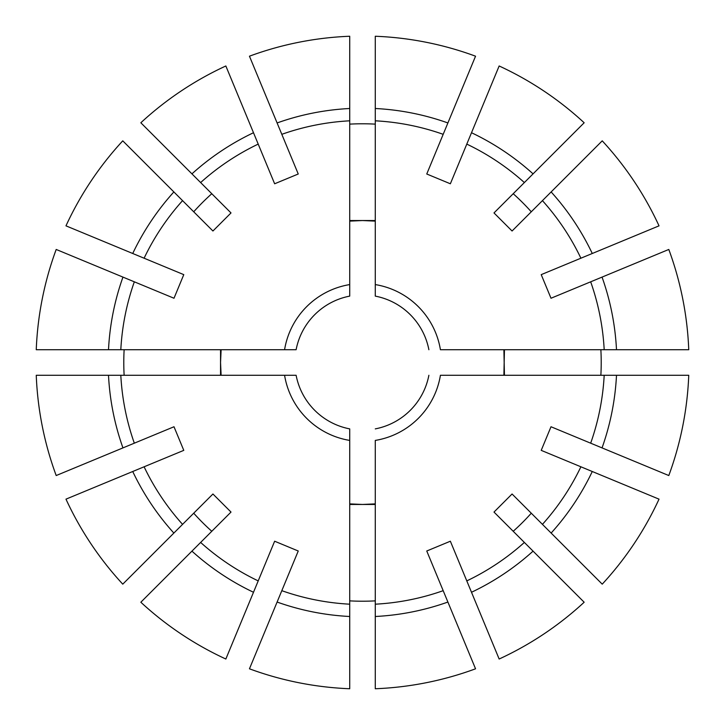 <?xml version="1.0" encoding="UTF-8"?>
<svg xmlns="http://www.w3.org/2000/svg" width="725" height="725" viewBox="0 0 725 725"><rect width="100%" height="100%" fill="white"/><g stroke="black" fill="none" stroke-linecap="round" stroke-linejoin="round"><path stroke-width="1.09" d="M284.581 375.278A78.953 78.953 0 0 0 349.722 440.419L349.722 688.75A326.504 326.504 0 0 1 249.454 668.803L298.247 551L274.639 541.222L225.847 659.025A326.504 326.504 0 0 1 140.84 602.23L231.003 512.067L212.933 493.997L122.77 584.16A326.504 326.504 0 0 1 65.975 499.153L183.778 450.361L174 426.753L134.324 443.183A242.023 242.023 0 0 1 120.812 375.278L296.117 375.278A67.597 67.597 0 0 0 349.722 428.883L349.722 440.419L349.722 428.883M118.483 477.403L113.227 479.578M284.581 349.722L36.25 349.722A326.504 326.504 0 0 1 56.197 249.454L174 298.247L183.778 274.639L65.975 225.847A326.504 326.504 0 0 1 122.77 140.84L212.933 231.003L231.003 212.933L140.84 122.77A326.504 326.504 0 0 1 225.847 65.975L274.639 183.778L298.247 174L249.454 56.197A326.504 326.504 0 0 1 349.722 36.25L349.722 296.117A67.597 67.597 0 0 0 296.117 349.722L284.581 349.722A78.953 78.953 0 0 1 349.722 284.581M271.204 616.295L269.029 621.552M271.204 108.705L269.029 103.448M87.399 375.278L93.081 375.278M134.324 443.183L56.197 475.546A326.504 326.504 0 0 1 36.25 375.278L120.812 375.278M211.791 193.72A226.282 226.282 0 0 0 193.72 211.791M375.278 296.117A67.597 67.597 0 0 1 428.883 349.722A67.597 67.597 0 0 0 375.278 296.117L375.278 284.581A78.953 78.953 0 0 1 440.419 349.722L688.75 349.722A326.504 326.504 0 0 0 668.803 249.454L551 298.247L541.222 274.639L659.025 225.847A326.504 326.504 0 0 0 602.23 140.84L512.067 231.003L493.997 212.933L584.16 122.77A326.504 326.504 0 0 0 499.153 65.975L450.361 183.778L426.753 174L475.546 56.197A326.504 326.504 0 0 0 375.278 36.25L375.278 284.581M453.796 108.705L455.971 103.448M606.517 247.597L611.773 245.422M375.278 124.129A238.715 238.715 0 0 0 349.722 124.129M531.28 211.791A226.282 226.282 0 0 0 513.209 193.72M513.209 531.28A226.282 226.282 0 0 0 531.28 513.209M375.278 440.419L375.278 688.75A326.504 326.504 0 0 0 475.546 668.803L426.753 551L450.361 541.222L499.153 659.025A326.504 326.504 0 0 0 584.16 602.23L493.997 512.067L512.067 493.997L602.23 584.16A326.504 326.504 0 0 0 659.025 499.153L541.222 450.361L551 426.753L668.803 475.546A326.504 326.504 0 0 0 688.75 375.278L440.419 375.278A78.953 78.953 0 0 1 375.278 440.419M637.601 375.278L631.919 375.278M375.278 221.116L362.5 220.545L349.722 221.116M375.278 220.545L349.722 220.545M504.455 375.278L503.884 349.722M503.884 375.278L504.455 349.722M600.871 375.278A238.715 238.715 0 0 0 600.871 349.722M453.796 616.295L455.971 621.552M606.517 477.403L611.773 479.578M566.062 547.991L562.038 543.967M428.883 375.278A67.597 67.597 0 0 1 375.278 428.883A67.597 67.597 0 0 0 428.883 375.278M543.967 162.962L547.991 158.938M87.399 349.722L93.081 349.722M124.129 349.722A238.715 238.715 0 0 0 124.129 375.278M221.116 349.722L220.545 362.5L221.116 375.278M118.483 247.597L113.227 245.422M349.722 600.871A238.715 238.715 0 0 0 375.278 600.871M349.722 504.455L375.278 504.455M349.722 503.884L362.5 504.455L375.278 503.884M477.403 606.517L479.578 611.773M616.295 453.796L621.552 455.971M220.545 349.722L220.545 375.278M193.72 513.209A226.282 226.282 0 0 0 211.791 531.28M247.597 606.517L245.422 611.773M277.104 122.951A254.321 254.321 0 0 1 349.722 108.505M132.729 253.496A254.321 254.321 0 0 1 173.864 191.935M144.103 258.209A242.023 242.023 0 0 1 182.564 200.635M108.505 349.722A254.321 254.321 0 0 1 122.951 277.104M120.812 349.722A242.023 242.023 0 0 1 134.324 281.817M602.049 277.104A254.321 254.321 0 0 1 616.495 349.722M590.676 281.817A242.023 242.023 0 0 1 604.188 349.722M551.136 191.935A254.321 254.321 0 0 1 592.271 253.496M542.436 200.635A242.023 242.023 0 0 1 580.897 258.209M447.896 602.049A254.321 254.321 0 0 1 375.278 616.495M443.183 590.676A242.023 242.023 0 0 1 375.278 604.188M533.065 551.136A254.321 254.321 0 0 1 471.504 592.271M524.365 542.436A242.023 242.023 0 0 1 466.791 580.897M122.951 447.896A254.321 254.321 0 0 1 108.505 375.278M592.271 471.504A254.321 254.321 0 0 1 551.136 533.065M616.495 375.278A254.321 254.321 0 0 1 602.049 447.896M253.496 592.271A254.321 254.321 0 0 1 191.935 551.136M173.864 533.065A254.321 254.321 0 0 1 132.729 471.504M349.722 616.495A254.321 254.321 0 0 1 277.104 602.049M191.935 173.864A254.321 254.321 0 0 1 253.496 132.729M471.504 132.729A254.321 254.321 0 0 1 533.065 173.864M375.278 108.505A254.321 254.321 0 0 1 447.896 122.951M375.278 120.812A242.023 242.023 0 0 1 443.183 134.324M580.897 466.791A242.023 242.023 0 0 1 542.436 524.365M604.188 375.278A242.023 242.023 0 0 1 590.676 443.183M466.791 144.103A242.023 242.023 0 0 1 524.365 182.564M200.635 182.564A242.023 242.023 0 0 1 258.209 144.103M281.817 134.324A242.023 242.023 0 0 1 349.722 120.812M182.564 524.365A242.023 242.023 0 0 1 144.103 466.791M349.722 604.188A242.023 242.023 0 0 1 281.817 590.676M258.209 580.897A242.023 242.023 0 0 1 200.635 542.436"/></g></svg>
